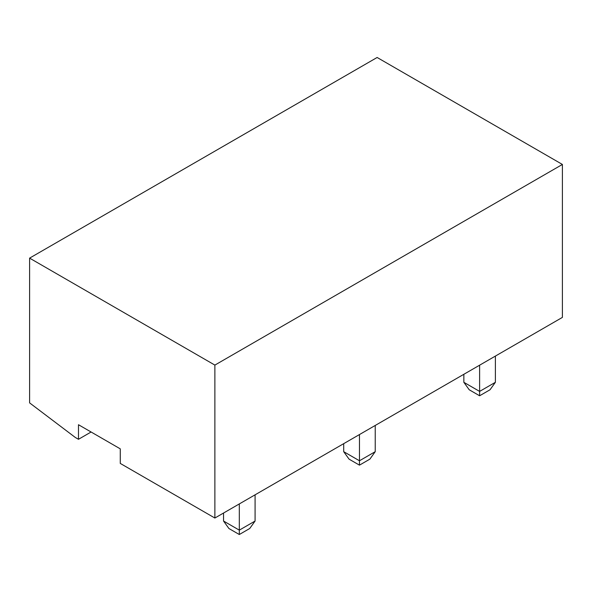 <?xml version="1.0" encoding="UTF-8"?>
<svg xmlns="http://www.w3.org/2000/svg" width="592" height="592" viewBox="0 0 592 592"><rect width="100%" height="100%" fill="white"/><g stroke="black" fill="none" stroke-linecap="round" stroke-linejoin="round"><path stroke-width="0.89" d="M78.484 439.294L75.325 437.473L29.6 402.878L29.6 258.127L377.126 57.483L562.4 164.45L562.4 317.393L214.874 518.037L120.265 463.418L120.265 448.847L78.484 424.723L78.484 439.294L91.094 432.005M29.6 258.127L214.874 365.094L562.4 164.45M214.874 518.037L214.874 365.094M479.616 365.19L479.616 391.408L463.847 382.306L463.847 374.292M495.386 382.306L490.028 389.765L479.616 395.774L479.616 391.408L495.386 382.306L495.386 356.081M479.616 395.774L469.212 389.765L463.847 382.306M359.47 434.558L359.47 460.776L343.7 451.674L343.7 443.66M375.232 451.674L369.874 459.14L359.47 465.149L359.47 460.776L375.232 451.674L375.232 425.456M359.47 465.149L349.058 459.14L343.7 451.674M239.316 503.925L239.316 530.143L223.547 521.041L223.547 513.027M255.085 521.041L249.72 528.508L239.316 534.517L239.316 530.143L255.085 521.041L255.085 494.823M239.316 534.517L228.904 528.508L223.547 521.041"/></g></svg>
